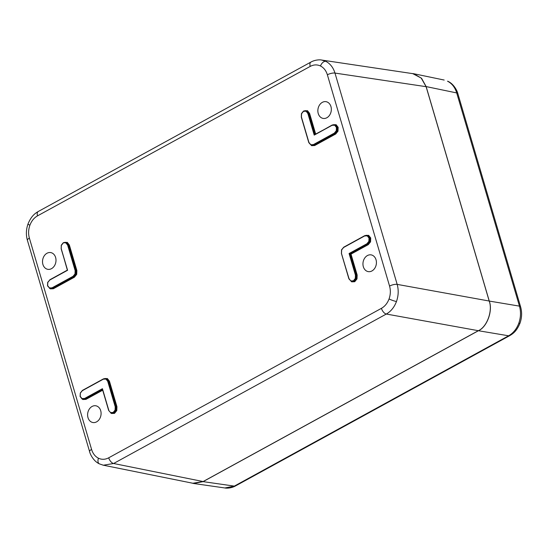 <?xml version="1.0" encoding="UTF-8"?>
<svg xmlns="http://www.w3.org/2000/svg" width="548" height="548" viewBox="0 0 548 548"><rect width="100%" height="100%" fill="white"/><g stroke="black" fill="none" stroke-linecap="round" stroke-linejoin="round"><path stroke-width="0.82" d="M518.785 323.279C520.819 317.491 521.045 311.778 519.456 306.127L456.703 92.927C454.998 87.372 451.942 83.46 447.538 81.193L448.031 81.364C454.47 84.317 457.607 92.002 457.854 93.639A5.638 1.856 163.6 0 0 456.703 92.927L426.145 86.584L489.268 301.071L519.456 306.127A5.638 1.856 163.6 0 1 520.6 306.839C522.128 312.285 521.915 317.744 519.97 323.224C516.812 330.862 513.339 333.52 509.77 335.623L235.489 485.939A5.638 2.946 61.3 0 1 234.332 486.11L508.613 335.794C513.223 333.17 516.613 328.999 518.785 323.279A5.638 0.774 20.1 0 0 519.97 323.224M235.489 485.939C231.167 488.371 226.208 488.323 224.879 487.967L234.332 486.11L203.082 481.63L478.425 330.732C487.035 327.074 493.001 310.764 489.268 301.071M426.145 86.584L421.549 78.282L413.61 73.699L411.164 73.411M191.211 482.918L193.608 483.487L203.082 481.63M320.484 65.986C317.134 64.431 313.716 64.568 310.223 66.404L37.511 215.864C34.065 217.83 31.524 220.96 29.893 225.249C28.366 229.591 28.195 233.88 29.38 238.113L91.571 449.408C92.859 453.586 95.16 456.518 98.462 458.217C101.812 459.772 105.23 459.635 108.716 457.799L381.429 308.339C384.881 306.373 387.422 303.243 389.053 298.955C390.573 294.612 390.745 290.324 389.566 286.09L327.375 74.795C326.081 70.617 323.786 67.685 320.484 65.986A5.638 3.391 -63.9 0 1 325.772 61.335L321.649 60.047L412.795 73.651L421.22 78.076L426.111 86.68L489.2 301.03C492.926 310.723 486.96 327.04 478.349 330.697L203.123 481.541L192.869 483.254L102.825 465.101M51.526 268.65A8.494 6.679 -80.1 0 0 55.985 259.649A8.494 6.679 -80.1 0 0 50.58 252.56A8.494 6.679 -80.1 0 0 46.991 253.258A8.494 6.679 -80.1 0 0 42.525 262.067A8.494 6.679 -80.1 0 0 47.649 269.294A8.494 6.679 -80.1 0 0 51.526 268.65M102.702 390.197L85.926 399.389L82.851 399.513L82.056 398.971L80.166 396.553L80.309 393.005L82.426 390.395L103.332 378.942M104.291 378.661L107.367 378.538L109.436 381.182L116.943 406.705L116.793 410.562L114.511 413.377L111.436 413.493L108.668 410.466L110.559 412.569L113.162 412.473L115.087 410.089L115.224 406.801L107.723 381.312L105.963 379.065L103.339 379.168L82.303 390.697L80.357 393.094L80.22 396.355L81.974 398.588L84.598 398.478L102.435 388.703L108.799 410.322M365.578 235.462L368.66 235.339L370.722 237.976L370.564 241.826L368.283 244.641L351.001 254.114L357.166 275.048L357.008 278.905L354.727 281.72L351.658 281.843L348.884 278.816L341.383 253.327L349.014 278.665L350.775 280.919L353.378 280.823L354.405 281.343L356.515 278.733L356.659 275.165L350.398 253.888L351.001 254.114M333.013 124.814L336.095 124.691L338.157 127.328L338 131.178L335.719 134L314.655 145.542L311.579 145.665L308.935 142.487L310.695 144.741L313.319 144.631L334.355 133.102L336.301 130.705L336.438 127.444L334.684 125.218L332.061 125.321L314.223 135.103L307.86 113.484L306.099 111.23L303.496 111.326L301.571 113.717L301.434 117.005L308.935 142.487M304.435 110.826L307.503 110.71L309.572 113.347L315.669 134.048M64.212 242.483L67.288 242.36L69.356 245.004L76.864 270.527L76.713 274.384L74.425 277.199L53.362 288.741L50.286 288.865L47.655 285.714L49.409 287.94L52.033 287.837L73.062 276.308L75.008 273.911L75.145 270.623L67.644 245.134L65.883 242.887L63.328 242.689L66.233 242.579L68.144 245.018L75.645 270.507L76.364 270.637L68.849 245.114L66.938 242.668L65.335 242.305L63.328 242.689L61.225 245.278L63.404 242.682M367.42 255.553A8.494 6.679 -80.1 0 0 362.954 264.369A8.494 6.679 -80.1 0 0 368.071 271.589A8.494 6.679 -80.1 0 0 371.948 270.945A8.494 6.679 -80.1 0 0 376.408 261.944A8.494 6.679 -80.1 0 0 371.003 254.861A8.494 6.679 -80.1 0 0 367.42 255.553M326.861 117.745A8.494 6.679 99.9 0 1 322.984 118.389A8.494 6.679 99.9 0 1 317.861 111.169A8.494 6.679 99.9 0 1 322.334 102.353A8.494 6.679 99.9 0 1 325.916 101.661A8.494 6.679 99.9 0 1 331.321 108.744A8.494 6.679 99.9 0 1 326.861 117.745M92.085 406.458A8.494 6.679 99.9 0 1 95.667 405.76A8.494 6.679 99.9 0 1 101.072 412.85A8.494 6.679 99.9 0 1 96.612 421.85A8.494 6.679 99.9 0 1 92.735 422.494A8.494 6.679 99.9 0 1 87.612 415.268A8.494 6.679 99.9 0 1 92.085 406.458M74.425 277.199L74.103 276.822L76.22 274.212L76.364 270.637L76.864 270.527M313.319 144.631L313.648 145.014L311.47 145.364L314.326 145.158L335.39 133.616L337.513 131.013L337.65 127.444L335.739 125.006L334.136 124.636L335.034 124.91L336.945 127.328L338.157 127.328M309.572 113.347L309.065 113.463L307.154 111.018L305.551 110.648L306.448 110.922L308.366 113.368L314.621 134.623L314.223 135.103L332.061 125.095M368.283 244.641L367.955 244.264L370.078 241.654L370.215 238.085L368.304 235.647L366.701 235.277L367.598 235.551L369.51 237.976L369.003 238.085L367.249 235.859L364.625 235.969L343.596 247.497L341.651 249.895L341.514 253.183M112.011 413.343L114.189 412.993L116.299 410.39L116.443 406.815L108.929 381.292L107.018 378.853L105.415 378.483L106.312 378.757L108.223 381.203L115.724 406.685L116.943 406.705M389.566 286.09A5.638 1.856 -16.4 0 1 397.17 284.378C398.732 290.015 398.499 295.735 396.464 301.523C394.293 307.243 390.909 311.415 386.326 314.038L113.614 463.498L103.346 465.218L99.407 463.875C92.968 460.93 89.831 453.244 89.591 451.6A5.638 1.856 -16.4 0 1 91.571 449.408M63.28 242.983L61.349 245.367L61.218 248.655L67.582 270.274L49.738 280.055L47.792 282.453L47.655 285.714M50.861 288.714L53.04 288.364L74.103 276.822L73.391 276.685L52.355 288.214L49.471 288.317L50.868 288.714M114.511 413.377L113.162 412.473M84.598 398.478L84.919 398.862L82.741 399.211L85.604 399.006L102.558 389.717M336.438 127.444L336.945 127.328L336.794 130.876L334.677 133.486L313.648 145.014L314.655 145.542M308.846 142.555L301.379 117.197L301.523 113.621L303.496 111.326M353.378 280.823L355.31 278.432L355.803 278.603L353.707 281.199L351.549 281.542L354.405 281.343L354.727 281.72M355.31 278.432L355.44 275.144L349.076 253.525L366.92 243.75L368.866 241.353L369.003 238.085M349.076 253.525L350.398 253.888L367.955 244.264L367.242 244.127L349.686 253.751L355.947 275.034L355.803 278.603M370.722 237.976L369.51 237.976L369.359 241.524L367.242 244.127L366.92 243.75M325.772 61.335C330.177 63.595 333.246 67.514 334.979 73.076L397.17 284.378L489.2 301.03M102.483 389.238L108.703 410.384M67.582 270.274L61.164 248.847L61.301 245.278M447.538 81.193A5.638 3.391 -63.9 0 1 448.031 81.364M509.77 335.623A5.638 2.946 61.3 0 1 508.613 335.794L478.425 330.732M67.644 245.134L69.356 245.004M67.288 242.36L66.938 242.668M76.713 274.384L76.22 274.212M336.095 124.691L335.739 125.006M334.355 133.102L335.719 134M338 131.178L337.513 131.013M307.503 110.71L307.154 111.018M370.564 241.826L370.078 241.654M368.66 235.339L368.304 235.647M357.008 278.905L356.515 278.733M116.793 410.562L116.299 410.39M107.723 381.312L109.436 381.182M107.367 378.538L107.018 378.853M29.893 225.249A5.638 0.774 -159.9 0 1 28.03 223.913C26.085 229.4 25.872 234.859 27.4 240.305A5.638 1.856 -16.4 0 1 29.38 238.113M98.462 458.217A5.638 3.391 116.1 0 0 99.407 463.875M203.123 481.541L113.614 463.498A5.638 2.946 -118.7 0 1 108.716 457.799M310.223 66.404A5.638 2.946 -118.7 0 1 310.942 62.061L38.23 211.521A5.638 2.946 -118.7 0 0 37.511 215.864M389.053 298.955A5.638 0.774 20.1 0 0 396.464 301.523M478.349 330.697L386.326 314.038A5.638 2.946 -118.7 0 1 381.429 308.339M426.111 86.68L334.979 73.076A5.638 1.856 -16.4 0 0 327.375 74.795M65.883 242.887L66.233 242.579M47.792 282.453L49.861 279.754L67.377 270.15M47.601 285.905L47.745 282.357M49.409 287.94L47.525 285.864L47.669 282.364L49.738 280.055M53.362 288.741L52.033 287.837M61.349 245.367L61.164 248.847M61.218 248.655L67.363 270.137L49.861 279.754M75.008 273.911L75.501 274.082L73.391 276.685L73.062 276.308M75.145 270.623L75.645 270.507L75.501 274.082M115.224 406.801L115.724 406.685L115.58 410.26L113.484 412.856L110.621 412.945L111.319 413.192M115.087 410.089L115.58 410.26M81.974 398.588L80.09 396.505L80.309 393.005M80.357 393.094L82.426 390.395M110.559 412.569L108.668 410.466L102.387 389.135M105.963 379.065L106.312 378.757M103.462 378.867L105.415 378.483L103.462 378.867M103.339 379.168L82.303 390.697M102.428 389.265L84.919 398.862L85.926 399.389M334.684 125.218L335.034 124.91M332.191 125.019L334.136 124.636L332.191 125.019M332.061 125.321L314.531 134.671M336.301 130.705L336.794 130.876M306.099 111.23L306.448 110.922M303.619 111.025L305.551 110.648L303.544 111.038L301.441 113.628L301.304 117.149L308.805 142.638L310.695 144.741M315.203 134.301L309.065 113.463L307.86 113.484M350.775 280.919L349.014 278.665M348.925 278.733L341.459 253.375L341.603 249.799L343.719 247.196L364.625 235.736M368.866 241.353L369.359 241.524M367.249 235.859L367.598 235.551M343.719 247.196L364.673 235.681L366.701 235.277L364.625 235.969M355.44 275.144L357.166 275.048M341.459 253.375L341.52 249.806L343.596 247.497M224.872 487.967L193.608 483.487M444.188 80.049L413.61 73.699M457.854 93.639L520.6 306.839M321.649 60.047C320.224 59.663 315.264 59.629 310.942 62.061M111.333 413.192L112.018 413.343M27.4 240.305L89.591 451.6M28.03 223.913C31.188 216.275 34.661 213.624 38.23 211.521"/></g></svg>
